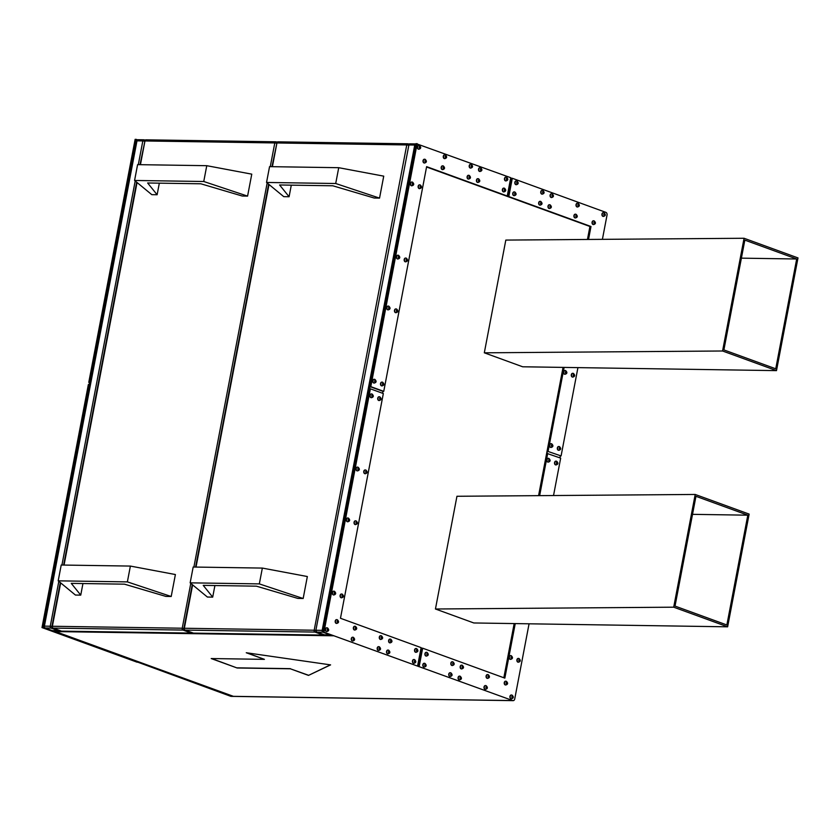 <?xml version="1.0" encoding="UTF-8"?>
<svg xmlns="http://www.w3.org/2000/svg" width="840" height="840" viewBox="0 0 840 840"><rect width="100%" height="100%" fill="white"/><g stroke="black" fill="none" stroke-linecap="round" stroke-linejoin="round"><path stroke-width="1.26" d="M548.184 462.084A1.89 1.344 -89.1 0 1 548.048 462.094A1.89 1.344 -89.1 0 1 547.722 462.031A1.89 1.344 -89.1 0 1 546.746 459.953A1.89 1.344 -89.1 0 1 548.1 458.315A1.89 1.344 -89.1 0 1 548.236 458.325M555.954 464.919A1.89 1.344 -89.1 0 1 555.828 464.919A1.89 1.344 -89.1 0 1 555.502 464.867A1.89 1.344 -89.1 0 1 554.526 462.788A1.89 1.344 -89.1 0 1 555.88 461.139A1.89 1.344 -89.1 0 1 556.017 461.16M424.231 667.054A1.89 1.344 -89.1 0 1 424.106 667.065A1.89 1.344 -89.1 0 1 423.78 667.002A1.89 1.344 -89.1 0 1 422.804 664.923A1.89 1.344 -89.1 0 1 424.158 663.285A1.89 1.344 -89.1 0 1 424.294 663.296M450.156 676.494A1.89 1.344 -89.1 0 1 450.03 676.505A1.89 1.344 -89.1 0 1 449.705 676.442A1.89 1.344 -89.1 0 1 448.728 674.363A1.89 1.344 -89.1 0 1 450.082 672.725A1.89 1.344 -89.1 0 1 450.219 672.735M459.491 679.896A1.89 1.344 -89.1 0 1 459.365 679.907A1.89 1.344 -89.1 0 1 459.039 679.844A1.89 1.344 -89.1 0 1 458.062 677.764A1.89 1.344 -89.1 0 1 459.417 676.126A1.89 1.344 -89.1 0 1 459.554 676.137M426.332 656.072A1.89 1.344 -89.1 0 1 426.195 656.082A1.89 1.344 -89.1 0 1 425.88 656.019A1.89 1.344 -89.1 0 1 424.893 653.95A1.89 1.344 -89.1 0 1 426.248 652.302A1.89 1.344 -89.1 0 1 426.384 652.312M452.256 665.522A1.89 1.344 -89.1 0 1 452.12 665.522A1.89 1.344 -89.1 0 1 451.805 665.469A1.89 1.344 -89.1 0 1 450.818 663.39A1.89 1.344 -89.1 0 1 452.183 661.742A1.89 1.344 -89.1 0 1 452.308 661.752M461.591 668.913A1.89 1.344 -89.1 0 1 461.454 668.924A1.89 1.344 -89.1 0 1 461.139 668.861A1.89 1.344 -89.1 0 1 460.152 666.782A1.89 1.344 -89.1 0 1 461.517 665.144A1.89 1.344 -89.1 0 1 461.643 665.154M505.659 684.968A1.89 1.344 -89.1 0 1 505.533 684.978A1.89 1.344 -89.1 0 1 505.207 684.915A1.89 1.344 -89.1 0 1 504.231 682.836A1.89 1.344 -89.1 0 1 505.586 681.198A1.89 1.344 -89.1 0 1 505.722 681.208M510.552 659.348A1.89 1.344 -89.1 0 1 510.416 659.358A1.89 1.344 -89.1 0 1 510.101 659.295A1.89 1.344 -89.1 0 1 509.114 657.216A1.89 1.344 -89.1 0 1 510.468 655.578A1.89 1.344 -89.1 0 1 510.605 655.589M485.415 689.336A1.89 1.344 -89.1 0 1 485.289 689.346A1.89 1.344 -89.1 0 1 484.964 689.283A1.89 1.344 -89.1 0 1 483.987 687.204A1.89 1.344 -89.1 0 1 485.342 685.566A1.89 1.344 -89.1 0 1 485.478 685.577M487.515 678.363A1.89 1.344 -89.1 0 1 487.379 678.363A1.89 1.344 -89.1 0 1 487.064 678.311A1.89 1.344 -89.1 0 1 486.077 676.231A1.89 1.344 -89.1 0 1 487.442 674.583A1.89 1.344 -89.1 0 1 487.568 674.594M511.35 698.775A1.89 1.344 -89.1 0 1 511.214 698.786A1.89 1.344 -89.1 0 1 510.888 698.723A1.89 1.344 -89.1 0 1 509.911 696.644A1.89 1.344 -89.1 0 1 511.266 695.005A1.89 1.344 -89.1 0 1 511.403 695.016M518.322 662.183A1.89 1.344 -89.1 0 1 518.196 662.193A1.89 1.344 -89.1 0 1 517.87 662.13A1.89 1.344 -89.1 0 1 516.894 660.051A1.89 1.344 -89.1 0 1 518.249 658.413A1.89 1.344 -89.1 0 1 518.385 658.424M550.966 447.447A1.89 1.344 -89.1 0 1 550.841 447.447A1.89 1.344 -89.1 0 1 550.515 447.394A1.89 1.344 -89.1 0 1 549.538 445.316A1.89 1.344 -89.1 0 1 550.893 443.667A1.89 1.344 -89.1 0 1 551.029 443.688M564.932 374.252A1.89 1.344 -89.1 0 1 564.805 374.252A1.89 1.344 -89.1 0 1 564.48 374.199A1.89 1.344 -89.1 0 1 563.504 372.12A1.89 1.344 -89.1 0 1 564.858 370.471A1.89 1.344 -89.1 0 1 564.995 370.482M572.712 377.076A1.89 1.344 -89.1 0 1 572.575 377.087A1.89 1.344 -89.1 0 1 572.26 377.024A1.89 1.344 -89.1 0 1 571.284 374.945A1.89 1.344 -89.1 0 1 572.639 373.306A1.89 1.344 -89.1 0 1 572.764 373.317M558.747 450.272A1.89 1.344 -89.1 0 1 558.621 450.282A1.89 1.344 -89.1 0 1 558.296 450.219A1.89 1.344 -89.1 0 1 557.319 448.151A1.89 1.344 -89.1 0 1 558.674 446.502A1.89 1.344 -89.1 0 1 558.81 446.513M516.254 184.695A1.89 1.344 -89.1 0 1 516.117 184.695A1.89 1.344 -89.1 0 1 515.792 184.643A1.89 1.344 -89.1 0 1 514.815 182.564A1.89 1.344 -89.1 0 1 516.169 180.915A1.89 1.344 -89.1 0 1 516.306 180.925M542.178 194.135A1.89 1.344 -89.1 0 1 542.042 194.135A1.89 1.344 -89.1 0 1 541.726 194.082A1.89 1.344 -89.1 0 1 540.74 192.003A1.89 1.344 -89.1 0 1 542.105 190.365A1.89 1.344 -89.1 0 1 542.231 190.376M551.513 197.526A1.89 1.344 -89.1 0 1 551.376 197.536A1.89 1.344 -89.1 0 1 551.061 197.474A1.89 1.344 -89.1 0 1 550.074 195.405A1.89 1.344 -89.1 0 1 551.428 193.757A1.89 1.344 -89.1 0 1 551.565 193.767M514.154 195.667A1.89 1.344 -89.1 0 1 514.028 195.678A1.89 1.344 -89.1 0 1 513.702 195.615A1.89 1.344 -89.1 0 1 512.726 193.536A1.89 1.344 -89.1 0 1 514.08 191.898A1.89 1.344 -89.1 0 1 514.216 191.909M540.078 205.107A1.89 1.344 -89.1 0 1 539.952 205.118A1.89 1.344 -89.1 0 1 539.626 205.054A1.89 1.344 -89.1 0 1 538.65 202.986A1.89 1.344 -89.1 0 1 540.005 201.338A1.89 1.344 -89.1 0 1 540.141 201.348M549.413 208.509A1.89 1.344 -89.1 0 1 549.287 208.52A1.89 1.344 -89.1 0 1 548.961 208.457A1.89 1.344 -89.1 0 1 547.985 206.378A1.89 1.344 -89.1 0 1 549.339 204.74A1.89 1.344 -89.1 0 1 549.476 204.75M593.492 224.564A1.89 1.344 -89.1 0 1 593.355 224.564A1.89 1.344 -89.1 0 1 593.04 224.511A1.89 1.344 -89.1 0 1 592.053 222.432A1.89 1.344 -89.1 0 1 593.418 220.794A1.89 1.344 -89.1 0 1 593.544 220.804M577.437 206.976A1.89 1.344 -89.1 0 1 577.3 206.976A1.89 1.344 -89.1 0 1 576.986 206.923A1.89 1.344 -89.1 0 1 575.999 204.845A1.89 1.344 -89.1 0 1 577.364 203.196A1.89 1.344 -89.1 0 1 577.49 203.207M575.337 217.948A1.89 1.344 -89.1 0 1 575.211 217.959A1.89 1.344 -89.1 0 1 574.885 217.896A1.89 1.344 -89.1 0 1 573.909 215.817A1.89 1.344 -89.1 0 1 575.264 214.179A1.89 1.344 -89.1 0 1 575.4 214.19M603.361 216.416A1.89 1.344 -89.1 0 1 603.225 216.426A1.89 1.344 -89.1 0 1 602.91 216.363A1.89 1.344 -89.1 0 1 601.923 214.284A1.89 1.344 -89.1 0 1 603.288 212.646A1.89 1.344 -89.1 0 1 603.414 212.657M379.144 400.522A1.89 1.344 -89.1 0 1 379.008 400.533A1.89 1.344 -89.1 0 1 378.693 400.47A1.89 1.344 -89.1 0 1 377.706 398.391A1.89 1.344 -89.1 0 1 379.071 396.753A1.89 1.344 -89.1 0 1 379.197 396.764M365.18 473.718A1.89 1.344 -89.1 0 1 365.043 473.729A1.89 1.344 -89.1 0 1 364.728 473.666A1.89 1.344 -89.1 0 1 363.741 471.597A1.89 1.344 -89.1 0 1 365.106 469.949A1.89 1.344 -89.1 0 1 365.232 469.959M355.478 524.591A1.89 1.344 -89.1 0 1 355.341 524.601A1.89 1.344 -89.1 0 1 355.026 524.538A1.89 1.344 -89.1 0 1 354.039 522.459A1.89 1.344 -89.1 0 1 355.404 520.821A1.89 1.344 -89.1 0 1 355.53 520.832M357.399 470.894A1.89 1.344 -89.1 0 1 357.273 470.894A1.89 1.344 -89.1 0 1 356.947 470.841A1.89 1.344 -89.1 0 1 355.971 468.762A1.89 1.344 -89.1 0 1 357.326 467.114A1.89 1.344 -89.1 0 1 357.462 467.135M371.364 397.698A1.89 1.344 -89.1 0 1 371.228 397.698A1.89 1.344 -89.1 0 1 370.913 397.645A1.89 1.344 -89.1 0 1 369.936 395.567A1.89 1.344 -89.1 0 1 371.291 393.918A1.89 1.344 -89.1 0 1 371.417 393.929M347.697 521.766A1.89 1.344 -89.1 0 1 347.56 521.766A1.89 1.344 -89.1 0 1 347.245 521.714A1.89 1.344 -89.1 0 1 346.258 519.635A1.89 1.344 -89.1 0 1 347.624 517.986A1.89 1.344 -89.1 0 1 347.75 517.996M413.868 663.275A1.89 1.344 -89.1 0 1 413.731 663.285A1.89 1.344 -89.1 0 1 413.406 663.222A1.89 1.344 -89.1 0 1 412.43 661.154A1.89 1.344 -89.1 0 1 413.784 659.505A1.89 1.344 -89.1 0 1 413.921 659.516M387.933 653.835A1.89 1.344 -89.1 0 1 387.807 653.846A1.89 1.344 -89.1 0 1 387.481 653.783A1.89 1.344 -89.1 0 1 386.505 651.703A1.89 1.344 -89.1 0 1 387.86 650.066A1.89 1.344 -89.1 0 1 387.996 650.076M378.609 650.444A1.89 1.344 -89.1 0 1 378.473 650.444A1.89 1.344 -89.1 0 1 378.147 650.391A1.89 1.344 -89.1 0 1 377.171 648.312A1.89 1.344 -89.1 0 1 378.525 646.663A1.89 1.344 -89.1 0 1 378.661 646.674M415.957 652.302A1.89 1.344 -89.1 0 1 415.821 652.302A1.89 1.344 -89.1 0 1 415.506 652.25A1.89 1.344 -89.1 0 1 414.53 650.171A1.89 1.344 -89.1 0 1 415.884 648.533A1.89 1.344 -89.1 0 1 416.01 648.543M390.033 642.863A1.89 1.344 -89.1 0 1 389.897 642.863A1.89 1.344 -89.1 0 1 389.582 642.81A1.89 1.344 -89.1 0 1 388.594 640.731A1.89 1.344 -89.1 0 1 389.959 639.082A1.89 1.344 -89.1 0 1 390.086 639.093M380.699 639.461A1.89 1.344 -89.1 0 1 380.562 639.471A1.89 1.344 -89.1 0 1 380.247 639.408A1.89 1.344 -89.1 0 1 379.27 637.329A1.89 1.344 -89.1 0 1 380.625 635.691A1.89 1.344 -89.1 0 1 380.751 635.702M336.63 623.406A1.89 1.344 -89.1 0 1 336.494 623.417A1.89 1.344 -89.1 0 1 336.168 623.353A1.89 1.344 -89.1 0 1 335.192 621.275A1.89 1.344 -89.1 0 1 336.546 619.637A1.89 1.344 -89.1 0 1 336.683 619.647M341.512 597.786A1.89 1.344 -89.1 0 1 341.376 597.797A1.89 1.344 -89.1 0 1 341.061 597.734A1.89 1.344 -89.1 0 1 340.074 595.665A1.89 1.344 -89.1 0 1 341.439 594.017A1.89 1.344 -89.1 0 1 341.565 594.027M352.674 640.994A1.89 1.344 -89.1 0 1 352.548 641.004A1.89 1.344 -89.1 0 1 352.223 640.941A1.89 1.344 -89.1 0 1 351.246 638.873A1.89 1.344 -89.1 0 1 352.601 637.224A1.89 1.344 -89.1 0 1 352.737 637.235M354.774 630.021A1.89 1.344 -89.1 0 1 354.637 630.021A1.89 1.344 -89.1 0 1 354.322 629.969A1.89 1.344 -89.1 0 1 353.336 627.889A1.89 1.344 -89.1 0 1 354.701 626.251A1.89 1.344 -89.1 0 1 354.827 626.262M326.75 631.554A1.89 1.344 -89.1 0 1 326.623 631.565A1.89 1.344 -89.1 0 1 326.298 631.501A1.89 1.344 -89.1 0 1 325.322 629.423A1.89 1.344 -89.1 0 1 326.676 627.784A1.89 1.344 -89.1 0 1 326.812 627.795M333.732 594.962A1.89 1.344 -89.1 0 1 333.606 594.962A1.89 1.344 -89.1 0 1 333.281 594.909A1.89 1.344 -89.1 0 1 332.304 592.83A1.89 1.344 -89.1 0 1 333.659 591.182A1.89 1.344 -89.1 0 1 333.795 591.202M381.938 385.885A1.89 1.344 -89.1 0 1 381.801 385.896A1.89 1.344 -89.1 0 1 381.486 385.833A1.89 1.344 -89.1 0 1 380.499 383.754A1.89 1.344 -89.1 0 1 381.864 382.116A1.89 1.344 -89.1 0 1 381.99 382.127M395.903 312.69A1.89 1.344 -89.1 0 1 395.766 312.701A1.89 1.344 -89.1 0 1 395.441 312.637A1.89 1.344 -89.1 0 1 394.464 310.558A1.89 1.344 -89.1 0 1 395.819 308.921A1.89 1.344 -89.1 0 1 395.955 308.931M405.605 261.817A1.89 1.344 -89.1 0 1 405.468 261.828A1.89 1.344 -89.1 0 1 405.153 261.765A1.89 1.344 -89.1 0 1 404.166 259.686A1.89 1.344 -89.1 0 1 405.531 258.048A1.89 1.344 -89.1 0 1 405.657 258.059M388.122 309.855A1.89 1.344 -89.1 0 1 387.986 309.866A1.89 1.344 -89.1 0 1 387.671 309.803A1.89 1.344 -89.1 0 1 386.683 307.724A1.89 1.344 -89.1 0 1 388.048 306.086A1.89 1.344 -89.1 0 1 388.175 306.096M374.157 383.05A1.89 1.344 -89.1 0 1 374.02 383.061A1.89 1.344 -89.1 0 1 373.706 382.998A1.89 1.344 -89.1 0 1 372.719 380.919A1.89 1.344 -89.1 0 1 374.084 379.281A1.89 1.344 -89.1 0 1 374.209 379.292M397.824 258.983A1.89 1.344 -89.1 0 1 397.688 258.993A1.89 1.344 -89.1 0 1 397.373 258.93A1.89 1.344 -89.1 0 1 396.396 256.851A1.89 1.344 -89.1 0 1 397.751 255.213A1.89 1.344 -89.1 0 1 397.877 255.224M505.88 180.915A1.89 1.344 -89.1 0 1 505.743 180.925A1.89 1.344 -89.1 0 1 505.428 180.863A1.89 1.344 -89.1 0 1 504.452 178.784A1.89 1.344 -89.1 0 1 505.806 177.146A1.89 1.344 -89.1 0 1 505.932 177.156M479.955 171.476A1.89 1.344 -89.1 0 1 479.819 171.476A1.89 1.344 -89.1 0 1 479.504 171.423A1.89 1.344 -89.1 0 1 478.517 169.344A1.89 1.344 -89.1 0 1 479.882 167.706A1.89 1.344 -89.1 0 1 480.007 167.716M470.62 168.073A1.89 1.344 -89.1 0 1 470.484 168.084A1.89 1.344 -89.1 0 1 470.169 168.021A1.89 1.344 -89.1 0 1 469.182 165.942A1.89 1.344 -89.1 0 1 470.547 164.304A1.89 1.344 -89.1 0 1 470.673 164.315M503.79 191.898A1.89 1.344 -89.1 0 1 503.654 191.898A1.89 1.344 -89.1 0 1 503.328 191.846A1.89 1.344 -89.1 0 1 502.352 189.767A1.89 1.344 -89.1 0 1 503.706 188.118A1.89 1.344 -89.1 0 1 503.843 188.129M477.855 182.448A1.89 1.344 -89.1 0 1 477.729 182.459A1.89 1.344 -89.1 0 1 477.404 182.396A1.89 1.344 -89.1 0 1 476.427 180.327A1.89 1.344 -89.1 0 1 477.781 178.678A1.89 1.344 -89.1 0 1 477.918 178.689M468.531 179.056A1.89 1.344 -89.1 0 1 468.394 179.056A1.89 1.344 -89.1 0 1 468.069 179.004A1.89 1.344 -89.1 0 1 467.093 176.925A1.89 1.344 -89.1 0 1 468.447 175.277A1.89 1.344 -89.1 0 1 468.584 175.297M424.452 163.002A1.89 1.344 -89.1 0 1 424.316 163.013A1.89 1.344 -89.1 0 1 424.001 162.95A1.89 1.344 -89.1 0 1 423.014 160.871A1.89 1.344 -89.1 0 1 424.379 159.233A1.89 1.344 -89.1 0 1 424.505 159.243M419.57 188.622A1.89 1.344 -89.1 0 1 419.433 188.633A1.89 1.344 -89.1 0 1 419.108 188.57A1.89 1.344 -89.1 0 1 418.131 186.491A1.89 1.344 -89.1 0 1 419.486 184.853A1.89 1.344 -89.1 0 1 419.622 184.863M444.696 158.634A1.89 1.344 -89.1 0 1 444.56 158.645A1.89 1.344 -89.1 0 1 444.245 158.582A1.89 1.344 -89.1 0 1 443.257 156.503A1.89 1.344 -89.1 0 1 444.623 154.865A1.89 1.344 -89.1 0 1 444.749 154.875M442.596 169.617A1.89 1.344 -89.1 0 1 442.47 169.617A1.89 1.344 -89.1 0 1 442.144 169.565A1.89 1.344 -89.1 0 1 441.168 167.486A1.89 1.344 -89.1 0 1 442.522 165.837A1.89 1.344 -89.1 0 1 442.659 165.847M418.772 149.195A1.89 1.344 -89.1 0 1 418.635 149.195A1.89 1.344 -89.1 0 1 418.32 149.142A1.89 1.344 -89.1 0 1 417.333 147.063A1.89 1.344 -89.1 0 1 418.698 145.415A1.89 1.344 -89.1 0 1 418.824 145.435M411.789 185.787A1.89 1.344 -89.1 0 1 411.653 185.797A1.89 1.344 -89.1 0 1 411.338 185.734A1.89 1.344 -89.1 0 1 410.351 183.656A1.89 1.344 -89.1 0 1 411.716 182.018A1.89 1.344 -89.1 0 1 411.842 182.028M529.063 623.805L514.731 698.953A2.268 1.607 -89.1 0 1 513.145 700.654A2.268 1.607 -89.1 0 1 512.757 700.581L322.949 631.827L416.084 143.609L510.741 177.713L507.255 196.004L426.626 166.646L383.754 391.356L370.786 386.642L417.144 143.63M231.893 695.856L53.949 631.554L333.837 635.796L322.949 631.827M237.132 667.989L211.208 658.55L264.411 659.358L246.267 652.743L330.593 664.881L308.49 675.402L290.346 668.798L237.132 667.989L211.649 658.55M323.243 635.093L193.41 633.119L185.105 630.105L314.947 632.069L323.243 635.093A1.512 1.029 -70 0 0 324.062 634.694M192.097 632.688A1.512 1.029 110 0 1 191.279 633.087L182.984 630.074L53.151 628.1L61.446 631.124L191.279 633.087M58.275 630.714L51.02 628.068L45.16 627.984L52.427 630.672L59.819 630.577M53.057 630.672A2.268 1.607 90.9 0 0 53.949 631.554L43.06 627.585L136.196 139.367L137.456 139.818M231.515 696.318A2.268 1.607 -89.1 0 1 231.126 696.371A2.268 1.607 -89.1 0 1 230.738 696.297L137.193 661.962M137.151 662.214L42 627.575L88.358 384.552L89.156 384.573L89.576 382.368L88.778 382.358L89.523 382.631M88.778 382.358L135.135 139.346L136.196 139.367M42 627.575L43.06 627.585M55.545 631.575L233.405 696.339L230.738 696.297M507.255 196.004L508.011 196.56L511.497 178.259L512.295 178.28L605.892 212.363A2.268 1.607 -89.1 0 1 607.026 215.124L602.406 239.347M577.93 367.616L561.089 455.942L547.323 451.206L561.089 455.942M559.923 457.863L560.291 455.921M547.323 451.206L546.903 453.401L560.669 458.136L553.529 495.537M134.578 180.464L151.798 194.659L157.122 194.744L147.641 182.984L200.855 183.792L242.256 196.025L247.579 196.109L203.753 181.503L206.766 165.69L137.592 164.64L134.578 180.464L203.753 181.503M157.122 194.744L159.327 183.162M247.579 196.109L251.769 174.153L206.766 165.69M80.745 595.119L71.264 583.37L124.478 584.168L165.879 596.411L171.203 596.495L175.392 574.539L130.389 566.076L61.215 565.026L58.202 580.839L75.421 595.046L80.745 595.119L82.95 583.538M171.203 596.495L127.376 581.889L130.389 566.076M127.376 581.889L58.202 580.839M212.698 597.125L207.386 597.041L190.155 582.845L259.329 583.895L303.167 598.5L297.843 598.416L256.442 586.173L203.228 585.365L212.698 597.125L214.914 585.543M289.086 196.739L283.762 196.655L266.543 182.459L335.706 183.509L379.544 198.114L374.22 198.03L332.819 185.787L279.605 184.978L289.086 196.739L291.291 185.157M379.544 198.114L383.733 176.148L338.73 167.696L335.706 183.509M303.167 598.5L307.346 576.534L262.353 568.082L259.329 583.895M331.233 634.841L324.334 634.788L317.069 632.1L322.928 632.195L330.183 634.841M547.701 453.411L539.648 495.642M515.245 623.595L504.84 678.122L422.656 648.197L419.16 666.498M512.295 178.28L508.809 196.571L590.993 226.506L588.525 239.453M564.113 367.406L548.121 451.217M417.606 665.931L421.103 647.63L340.473 618.272L383.334 393.55L370.377 388.836L324.019 631.848M511.497 178.259L510.689 177.965M382.589 393.278L382.956 391.346L369.989 386.631L369.579 388.826L370.377 388.836M369.989 386.631L370.786 386.642M426.552 166.992L589.932 226.485L587.454 239.463M590.993 226.506L589.932 226.485M508.011 196.56L508.809 196.571M382.956 391.346L383.754 391.356M418.362 666.488L421.858 648.186L421.05 647.892M421.858 648.186L422.656 648.197M563.052 367.395L538.577 495.653M514.174 623.585L503.843 677.764M512.757 700.581L233.405 696.339A2.268 1.554 110 0 1 233.047 696.276A2.268 1.554 110 0 1 232.733 696.098M266.543 182.459L269.556 166.646L338.73 167.696M190.155 582.845L193.179 567.032L262.353 568.082M776.496 370.629L522.68 366.786L484.312 352.81L505.817 240.083L744.072 238.266L798 257.911L776.496 370.629L722.568 350.994L744.072 238.266M695.205 494.456L456.95 496.272L435.445 609L473.812 622.965L727.629 626.819L749.133 514.101L695.205 494.456L673.701 607.183L727.629 626.819M675.024 606.091L726.873 624.981L747.81 515.183L695.961 496.304L675.024 606.091M692.517 514.343L747.81 515.183M775.74 368.792L723.891 349.913L744.839 240.114L796.688 258.993L775.74 368.792M741.395 258.153L796.688 258.993M435.445 609L673.701 607.183M484.312 352.81L722.568 350.994M246.981 652.848L264.411 659.358M330.372 664.85L308.49 675.402M308.522 675.255L290.346 668.798M290.367 668.65L237.164 667.842M603.173 216.363A1.89 1.344 90.9 0 0 603.498 216.426C605.692 215.775 605.871 214.547 604.054 212.741L603.55 212.646A1.89 1.344 90.9 0 0 602.196 214.284A1.89 1.344 90.9 0 0 603.173 216.363M604.464 213.811A0.756 0.536 -89.1 0 1 604.18 215.282A0.756 0.536 -89.1 0 1 604.464 213.811M593.303 224.511A1.89 1.344 90.9 0 0 593.618 224.574C595.812 223.923 596.001 222.695 594.174 220.889L593.68 220.794A1.89 1.344 90.9 0 0 592.326 222.432A1.89 1.344 90.9 0 0 593.303 224.511M594.583 221.959A0.756 0.536 -89.1 0 1 594.311 223.429A0.756 0.536 -89.1 0 1 594.583 221.959M575.159 217.907A1.89 1.344 90.9 0 0 575.474 217.959C577.668 217.308 577.857 216.079 576.03 214.274L575.526 214.179A1.89 1.344 90.9 0 0 574.172 215.828A1.89 1.344 90.9 0 0 575.159 217.907M576.44 215.355A0.756 0.536 -89.1 0 1 576.156 216.815A0.756 0.536 -89.1 0 1 576.44 215.355M577.248 206.923A1.89 1.344 90.9 0 0 577.563 206.987C579.758 206.335 579.947 205.107 578.12 203.301L577.626 203.207A1.89 1.344 90.9 0 0 576.272 204.845A1.89 1.344 90.9 0 0 577.248 206.923M578.54 204.372A0.756 0.536 -89.1 0 1 578.256 205.842A0.756 0.536 -89.1 0 1 578.54 204.372M549.224 208.467A1.89 1.344 90.9 0 0 549.549 208.52C551.744 207.869 551.933 206.64 550.106 204.834L549.601 204.74A1.89 1.344 90.9 0 0 548.247 206.388A1.89 1.344 90.9 0 0 549.224 208.467M550.515 205.916A0.756 0.536 -89.1 0 1 550.231 207.375A0.756 0.536 -89.1 0 1 550.515 205.916M551.324 197.484A1.89 1.344 90.9 0 0 551.639 197.547C553.833 196.896 554.022 195.667 552.195 193.851L551.702 193.767A1.89 1.344 90.9 0 0 550.347 195.405A1.89 1.344 90.9 0 0 551.324 197.484M552.605 194.933A0.756 0.536 -89.1 0 1 552.332 196.392A0.756 0.536 -89.1 0 1 552.605 194.933M541.989 194.082A1.89 1.344 90.9 0 0 542.304 194.145C544.499 193.494 544.688 192.266 542.861 190.459L542.367 190.365A1.89 1.344 90.9 0 0 541.013 192.003A1.89 1.344 90.9 0 0 541.989 194.082M543.28 191.531A0.756 0.536 -89.1 0 1 542.997 193.001A0.756 0.536 -89.1 0 1 543.28 191.531M539.889 205.065A1.89 1.344 90.9 0 0 540.215 205.128C542.409 204.477 542.598 203.249 540.771 201.432L540.267 201.348A1.89 1.344 90.9 0 0 538.913 202.986A1.89 1.344 90.9 0 0 539.889 205.065M541.18 202.514A0.756 0.536 -89.1 0 1 540.897 203.973A0.756 0.536 -89.1 0 1 541.18 202.514M572.523 377.034A1.89 1.344 90.9 0 0 572.849 377.087C575.043 376.446 575.222 375.207 573.405 373.401L572.901 373.317A1.89 1.344 90.9 0 0 571.547 374.955A1.89 1.344 90.9 0 0 572.523 377.034M573.815 374.483A0.756 0.536 -89.1 0 1 573.531 375.942A0.756 0.536 -89.1 0 1 573.815 374.483M564.743 374.199A1.89 1.344 90.9 0 0 565.068 374.262C567.263 373.611 567.452 372.382 565.625 370.577L565.121 370.482A1.89 1.344 90.9 0 0 563.766 372.12A1.89 1.344 90.9 0 0 564.743 374.199M566.034 371.647A0.756 0.536 -89.1 0 1 565.75 373.118A0.756 0.536 -89.1 0 1 566.034 371.647M550.788 447.394A1.89 1.344 90.9 0 0 551.103 447.457C553.298 446.806 553.486 445.578 551.659 443.772L551.166 443.678A1.89 1.344 90.9 0 0 549.801 445.316A1.89 1.344 90.9 0 0 550.788 447.394M552.069 444.843A0.756 0.536 -89.1 0 1 551.796 446.313A0.756 0.536 -89.1 0 1 552.069 444.843M558.558 450.23A1.89 1.344 90.9 0 0 558.884 450.293C561.078 449.642 561.267 448.413 559.44 446.596L558.936 446.513A1.89 1.344 90.9 0 0 557.582 448.151A1.89 1.344 90.9 0 0 558.558 450.23M559.85 447.678A0.756 0.536 -89.1 0 1 559.566 449.138A0.756 0.536 -89.1 0 1 559.85 447.678M516.065 184.643A1.89 1.344 90.9 0 0 516.38 184.706C518.574 184.054 518.763 182.826 516.936 181.02L516.442 180.925A1.89 1.344 90.9 0 0 515.077 182.564A1.89 1.344 90.9 0 0 516.065 184.643M517.346 182.091A0.756 0.536 -89.1 0 1 517.072 183.561A0.756 0.536 -89.1 0 1 517.346 182.091M513.965 195.626A1.89 1.344 90.9 0 0 514.29 195.678C516.485 195.027 516.663 193.798 514.846 191.993L514.343 191.898A1.89 1.344 90.9 0 0 512.988 193.547A1.89 1.344 90.9 0 0 513.965 195.626M515.256 193.074A0.756 0.536 -89.1 0 1 514.972 194.534A0.756 0.536 -89.1 0 1 515.256 193.074M511.161 698.733A1.89 1.344 90.9 0 0 511.476 698.786C513.67 698.135 513.86 696.906 512.033 695.1L511.539 695.005A1.89 1.344 90.9 0 0 510.174 696.654A1.89 1.344 90.9 0 0 511.161 698.733M512.442 696.182A0.756 0.536 -89.1 0 1 512.169 697.641A0.756 0.536 -89.1 0 1 512.442 696.182M505.47 684.915A1.89 1.344 90.9 0 0 505.796 684.978C507.99 684.327 508.179 683.099 506.352 681.293L505.848 681.198A1.89 1.344 90.9 0 0 504.494 682.836A1.89 1.344 90.9 0 0 505.47 684.915M506.762 682.364A0.756 0.536 -89.1 0 1 506.478 683.833A0.756 0.536 -89.1 0 1 506.762 682.364M510.363 659.295A1.89 1.344 90.9 0 0 510.678 659.358C512.873 658.707 513.062 657.478 511.235 655.673L510.741 655.578A1.89 1.344 90.9 0 0 509.387 657.226A1.89 1.344 90.9 0 0 510.363 659.295M511.644 656.754A0.756 0.536 -89.1 0 1 511.371 658.214A0.756 0.536 -89.1 0 1 511.644 656.754M518.144 662.13A1.89 1.344 90.9 0 0 518.458 662.193C520.653 661.542 520.842 660.313 519.015 658.508L518.522 658.413A1.89 1.344 90.9 0 0 517.156 660.051A1.89 1.344 90.9 0 0 518.144 662.13M519.424 659.578A0.756 0.536 -89.1 0 1 519.152 661.049A0.756 0.536 -89.1 0 1 519.424 659.578M487.326 678.311A1.89 1.344 90.9 0 0 487.652 678.374C489.846 677.723 490.025 676.494 488.208 674.678L487.704 674.594A1.89 1.344 90.9 0 0 486.35 676.231A1.89 1.344 90.9 0 0 487.326 678.311M488.618 675.759A0.756 0.536 -89.1 0 1 488.334 677.219A0.756 0.536 -89.1 0 1 488.618 675.759M485.237 689.294A1.89 1.344 90.9 0 0 485.552 689.346C487.746 688.695 487.935 687.466 486.108 685.661L485.615 685.566A1.89 1.344 90.9 0 0 484.25 687.215A1.89 1.344 90.9 0 0 485.237 689.294M486.518 686.742A0.756 0.536 -89.1 0 1 486.245 688.202A0.756 0.536 -89.1 0 1 486.518 686.742M461.401 668.871A1.89 1.344 90.9 0 0 461.717 668.924C463.911 668.273 464.1 667.044 462.273 665.238L461.78 665.144A1.89 1.344 90.9 0 0 460.425 666.792A1.89 1.344 90.9 0 0 461.401 668.871M462.683 666.32A0.756 0.536 -89.1 0 1 462.409 667.779A0.756 0.536 -89.1 0 1 462.683 666.32M459.302 679.844A1.89 1.344 90.9 0 0 459.627 679.907C461.822 679.255 462.011 678.027 460.183 676.221L459.68 676.126A1.89 1.344 90.9 0 0 458.325 677.764A1.89 1.344 90.9 0 0 459.302 679.844M460.593 677.303A0.756 0.536 -89.1 0 1 460.31 678.762A0.756 0.536 -89.1 0 1 460.593 677.303M449.978 676.452A1.89 1.344 90.9 0 0 450.293 676.505C452.487 675.853 452.676 674.625 450.849 672.819L450.345 672.725A1.89 1.344 90.9 0 0 448.991 674.373A1.89 1.344 90.9 0 0 449.978 676.452M451.259 673.9A0.756 0.536 -89.1 0 1 450.975 675.36A0.756 0.536 -89.1 0 1 451.259 673.9M452.067 665.469A1.89 1.344 90.9 0 0 452.393 665.532C454.577 664.881 454.766 663.653 452.939 661.847L452.445 661.752A1.89 1.344 90.9 0 0 451.091 663.39A1.89 1.344 90.9 0 0 452.067 665.469M453.358 662.918A0.756 0.536 -89.1 0 1 453.075 664.388A0.756 0.536 -89.1 0 1 453.358 662.918M547.995 462.031A1.89 1.344 90.9 0 0 548.31 462.094C550.505 461.444 550.694 460.215 548.867 458.409L548.373 458.315A1.89 1.344 90.9 0 0 547.008 459.953A1.89 1.344 90.9 0 0 547.995 462.031M549.276 459.491A0.756 0.536 -89.1 0 1 549.003 460.95A0.756 0.536 -89.1 0 1 549.276 459.491M555.765 464.867A1.89 1.344 90.9 0 0 556.091 464.93C558.285 464.279 558.474 463.05 556.647 461.244L556.143 461.149A1.89 1.344 90.9 0 0 554.788 462.788A1.89 1.344 90.9 0 0 555.765 464.867M557.057 462.315A0.756 0.536 -89.1 0 1 556.773 463.785A0.756 0.536 -89.1 0 1 557.057 462.315M424.043 667.013A1.89 1.344 90.9 0 0 424.368 667.065C426.562 666.414 426.752 665.186 424.925 663.38L424.421 663.285A1.89 1.344 90.9 0 0 423.066 664.933A1.89 1.344 90.9 0 0 424.043 667.013M425.334 664.461A0.756 0.536 -89.1 0 1 425.05 665.921A0.756 0.536 -89.1 0 1 425.334 664.461M426.143 656.029A1.89 1.344 90.9 0 0 426.457 656.093C428.652 655.442 428.841 654.213 427.014 652.397L426.52 652.312A1.89 1.344 90.9 0 0 425.166 653.95A1.89 1.344 90.9 0 0 426.143 656.029M427.423 653.478A0.756 0.536 -89.1 0 1 427.151 654.938A0.756 0.536 -89.1 0 1 427.423 653.478M326.56 631.512A1.89 1.344 90.9 0 0 326.886 631.565C329.081 630.913 329.269 629.685 327.443 627.879L326.939 627.784A1.89 1.344 90.9 0 0 325.584 629.433A1.89 1.344 90.9 0 0 326.56 631.512M327.852 628.961A0.756 0.536 -89.1 0 1 327.569 630.42A0.756 0.536 -89.1 0 1 327.852 628.961M336.441 623.364A1.89 1.344 90.9 0 0 336.756 623.417C338.951 622.766 339.139 621.537 337.312 619.731L336.819 619.637A1.89 1.344 90.9 0 0 335.454 621.285A1.89 1.344 90.9 0 0 336.441 623.364M337.722 620.812A0.756 0.536 -89.1 0 1 337.449 622.272A0.756 0.536 -89.1 0 1 337.722 620.812M341.324 597.744A1.89 1.344 90.9 0 0 341.649 597.807C343.844 597.156 344.022 595.928 342.206 594.111L341.702 594.027A1.89 1.344 90.9 0 0 340.347 595.665A1.89 1.344 90.9 0 0 341.324 597.744M342.615 595.192A0.756 0.536 -89.1 0 1 342.332 596.652A0.756 0.536 -89.1 0 1 342.615 595.192M333.543 594.909A1.89 1.344 90.9 0 0 333.869 594.972C336.063 594.321 336.242 593.093 334.425 591.287L333.921 591.192A1.89 1.344 90.9 0 0 332.567 592.83A1.89 1.344 90.9 0 0 333.543 594.909M334.834 592.357A0.756 0.536 -89.1 0 1 334.551 593.827A0.756 0.536 -89.1 0 1 334.834 592.357M354.585 629.969A1.89 1.344 90.9 0 0 354.911 630.032C357.105 629.38 357.284 628.152 355.467 626.346L354.963 626.251A1.89 1.344 90.9 0 0 353.608 627.889A1.89 1.344 90.9 0 0 354.585 629.969M355.877 627.417A0.756 0.536 -89.1 0 1 355.593 628.887A0.756 0.536 -89.1 0 1 355.877 627.417M352.495 640.952A1.89 1.344 90.9 0 0 352.81 641.014C355.005 640.364 355.194 639.135 353.367 637.319L352.874 637.235A1.89 1.344 90.9 0 0 351.508 638.873A1.89 1.344 90.9 0 0 352.495 640.952M353.776 638.4A0.756 0.536 -89.1 0 1 353.504 639.86A0.756 0.536 -89.1 0 1 353.776 638.4M380.51 639.408A1.89 1.344 90.9 0 0 380.835 639.471C383.03 638.82 383.208 637.591 381.392 635.786L380.887 635.691A1.89 1.344 90.9 0 0 379.533 637.329A1.89 1.344 90.9 0 0 380.51 639.408M381.801 636.856A0.756 0.536 -89.1 0 1 381.518 638.327A0.756 0.536 -89.1 0 1 381.801 636.856M378.42 650.391A1.89 1.344 90.9 0 0 378.735 650.454C380.93 649.803 381.119 648.575 379.292 646.769L378.798 646.674A1.89 1.344 90.9 0 0 377.433 648.312A1.89 1.344 90.9 0 0 378.42 650.391M379.701 647.84A0.756 0.536 -89.1 0 1 379.428 649.309A0.756 0.536 -89.1 0 1 379.701 647.84M387.755 653.793A1.89 1.344 90.9 0 0 388.07 653.846C390.264 653.195 390.453 651.966 388.626 650.16L388.132 650.066A1.89 1.344 90.9 0 0 386.768 651.714A1.89 1.344 90.9 0 0 387.755 653.793M389.036 651.242A0.756 0.536 -89.1 0 1 388.762 652.701A0.756 0.536 -89.1 0 1 389.036 651.242M389.844 642.81A1.89 1.344 90.9 0 0 390.169 642.873C392.364 642.222 392.543 640.994 390.726 639.188L390.222 639.093A1.89 1.344 90.9 0 0 388.868 640.731A1.89 1.344 90.9 0 0 389.844 642.81M391.135 640.259A0.756 0.536 -89.1 0 1 390.852 641.728A0.756 0.536 -89.1 0 1 391.135 640.259M355.288 524.548A1.89 1.344 90.9 0 0 355.604 524.601C357.798 523.95 357.987 522.721 356.16 520.916L355.667 520.821A1.89 1.344 90.9 0 0 354.312 522.47A1.89 1.344 90.9 0 0 355.288 524.548M356.57 521.997A0.756 0.536 -89.1 0 1 356.296 523.457A0.756 0.536 -89.1 0 1 356.57 521.997M347.508 521.714A1.89 1.344 90.9 0 0 347.834 521.777C350.028 521.125 350.207 519.897 348.39 518.091L347.886 517.996A1.89 1.344 90.9 0 0 346.531 519.635A1.89 1.344 90.9 0 0 347.508 521.714M348.8 519.162A0.756 0.536 -89.1 0 1 348.516 520.632A0.756 0.536 -89.1 0 1 348.8 519.162M357.21 470.841A1.89 1.344 90.9 0 0 357.536 470.904C359.73 470.253 359.919 469.024 358.092 467.219L357.588 467.124A1.89 1.344 90.9 0 0 356.233 468.762A1.89 1.344 90.9 0 0 357.21 470.841M358.502 468.29A0.756 0.536 -89.1 0 1 358.218 469.76A0.756 0.536 -89.1 0 1 358.502 468.29M364.991 473.676A1.89 1.344 90.9 0 0 365.316 473.739C367.51 473.088 367.689 471.86 365.873 470.043L365.369 469.959A1.89 1.344 90.9 0 0 364.014 471.597A1.89 1.344 90.9 0 0 364.991 473.676M366.282 471.125A0.756 0.536 -89.1 0 1 365.999 472.584A0.756 0.536 -89.1 0 1 366.282 471.125M378.956 400.481A1.89 1.344 90.9 0 0 379.27 400.533C381.465 399.882 381.654 398.654 379.827 396.848L379.334 396.753A1.89 1.344 90.9 0 0 377.979 398.401A1.89 1.344 90.9 0 0 378.956 400.481M380.237 397.929A0.756 0.536 -89.1 0 1 379.964 399.389A0.756 0.536 -89.1 0 1 380.237 397.929M371.175 397.645A1.89 1.344 90.9 0 0 371.501 397.709C373.695 397.058 373.874 395.829 372.057 394.023L371.553 393.929A1.89 1.344 90.9 0 0 370.199 395.567A1.89 1.344 90.9 0 0 371.175 397.645M372.467 395.094A0.756 0.536 -89.1 0 1 372.183 396.564A0.756 0.536 -89.1 0 1 372.467 395.094M413.679 663.232A1.89 1.344 90.9 0 0 413.994 663.296C416.189 662.645 416.378 661.416 414.55 659.6L414.057 659.516A1.89 1.344 90.9 0 0 412.692 661.154A1.89 1.344 90.9 0 0 413.679 663.232M414.96 660.681A0.756 0.536 -89.1 0 1 414.687 662.141A0.756 0.536 -89.1 0 1 414.96 660.681M415.769 652.25A1.89 1.344 90.9 0 0 416.094 652.312C418.288 651.662 418.467 650.433 416.651 648.627L416.147 648.533A1.89 1.344 90.9 0 0 414.792 650.171A1.89 1.344 90.9 0 0 415.769 652.25M417.06 649.698A0.756 0.536 -89.1 0 1 416.776 651.168A0.756 0.536 -89.1 0 1 417.06 649.698M418.582 149.142A1.89 1.344 90.9 0 0 418.897 149.205C421.092 148.554 421.281 147.326 419.454 145.52L418.961 145.425A1.89 1.344 90.9 0 0 417.606 147.063A1.89 1.344 90.9 0 0 418.582 149.142M419.864 146.591A0.756 0.536 -89.1 0 1 419.591 148.06A0.756 0.536 -89.1 0 1 419.864 146.591M424.263 162.96A1.89 1.344 90.9 0 0 424.589 163.013C426.783 162.362 426.962 161.133 425.145 159.327L424.641 159.233A1.89 1.344 90.9 0 0 423.286 160.881A1.89 1.344 90.9 0 0 424.263 162.96M425.555 160.409A0.756 0.536 -89.1 0 1 425.271 161.868A0.756 0.536 -89.1 0 1 425.555 160.409M419.381 188.57A1.89 1.344 90.9 0 0 419.695 188.633C421.89 187.982 422.079 186.753 420.252 184.947L419.759 184.853A1.89 1.344 90.9 0 0 418.394 186.501A1.89 1.344 90.9 0 0 419.381 188.57M420.661 186.029A0.756 0.536 -89.1 0 1 420.389 187.488A0.756 0.536 -89.1 0 1 420.661 186.029M411.6 185.745A1.89 1.344 90.9 0 0 411.915 185.797C414.11 185.147 414.298 183.918 412.471 182.112L411.978 182.018A1.89 1.344 90.9 0 0 410.624 183.666A1.89 1.344 90.9 0 0 411.6 185.745M412.892 183.194A0.756 0.536 -89.1 0 1 412.608 184.653A0.756 0.536 -89.1 0 1 412.892 183.194M442.418 169.565A1.89 1.344 90.9 0 0 442.733 169.628C444.927 168.977 445.116 167.748 443.289 165.931L442.796 165.847A1.89 1.344 90.9 0 0 441.431 167.486A1.89 1.344 90.9 0 0 442.418 169.565M443.699 167.013A0.756 0.536 -89.1 0 1 443.415 168.483A0.756 0.536 -89.1 0 1 443.699 167.013M444.507 158.582A1.89 1.344 90.9 0 0 444.832 158.645C447.017 157.994 447.206 156.765 445.389 154.959L444.885 154.865A1.89 1.344 90.9 0 0 443.531 156.503A1.89 1.344 90.9 0 0 444.507 158.582M445.798 156.03A0.756 0.536 -89.1 0 1 445.515 157.5A0.756 0.536 -89.1 0 1 445.798 156.03M468.342 179.004A1.89 1.344 90.9 0 0 468.657 179.067C470.852 178.416 471.041 177.188 469.214 175.382L468.72 175.287A1.89 1.344 90.9 0 0 467.355 176.925A1.89 1.344 90.9 0 0 468.342 179.004M469.623 176.453A0.756 0.536 -89.1 0 1 469.35 177.922A0.756 0.536 -89.1 0 1 469.623 176.453M470.431 168.021A1.89 1.344 90.9 0 0 470.757 168.084C472.952 167.433 473.13 166.204 471.314 164.399L470.81 164.304A1.89 1.344 90.9 0 0 469.455 165.953A1.89 1.344 90.9 0 0 470.431 168.021M471.723 165.48A0.756 0.536 -89.1 0 1 471.44 166.94A0.756 0.536 -89.1 0 1 471.723 165.48M479.766 171.423A1.89 1.344 90.9 0 0 480.092 171.486C482.286 170.835 482.465 169.607 480.648 167.8L480.144 167.706A1.89 1.344 90.9 0 0 478.79 169.344A1.89 1.344 90.9 0 0 479.766 171.423M481.058 168.872A0.756 0.536 -89.1 0 1 480.774 170.341A0.756 0.536 -89.1 0 1 481.058 168.872M477.677 182.406A1.89 1.344 90.9 0 0 477.992 182.469C480.186 181.818 480.375 180.59 478.548 178.773L478.055 178.689A1.89 1.344 90.9 0 0 476.69 180.327A1.89 1.344 90.9 0 0 477.677 182.406M478.957 179.855A0.756 0.536 -89.1 0 1 478.685 181.314A0.756 0.536 -89.1 0 1 478.957 179.855M405.416 261.776A1.89 1.344 90.9 0 0 405.731 261.828C407.925 261.177 408.114 259.949 406.287 258.142L405.794 258.048A1.89 1.344 90.9 0 0 404.439 259.697A1.89 1.344 90.9 0 0 405.416 261.776M406.697 259.224A0.756 0.536 -89.1 0 1 406.423 260.684A0.756 0.536 -89.1 0 1 406.697 259.224M397.635 258.941A1.89 1.344 90.9 0 0 397.961 258.993C400.155 258.353 400.334 257.113 398.517 255.308L398.013 255.224A1.89 1.344 90.9 0 0 396.659 256.861A1.89 1.344 90.9 0 0 397.635 258.941M398.927 256.389A0.756 0.536 -89.1 0 1 398.643 257.849A0.756 0.536 -89.1 0 1 398.927 256.389M387.933 309.813A1.89 1.344 90.9 0 0 388.248 309.866C390.443 309.215 390.631 307.986 388.805 306.18L388.311 306.086A1.89 1.344 90.9 0 0 386.957 307.734A1.89 1.344 90.9 0 0 387.933 309.813M389.225 307.262A0.756 0.536 -89.1 0 1 388.941 308.721A0.756 0.536 -89.1 0 1 389.225 307.262M395.714 312.637A1.89 1.344 90.9 0 0 396.029 312.701C398.223 312.05 398.412 310.821 396.585 309.015L396.092 308.921A1.89 1.344 90.9 0 0 394.727 310.569A1.89 1.344 90.9 0 0 395.714 312.637M396.995 310.096A0.756 0.536 -89.1 0 1 396.721 311.556A0.756 0.536 -89.1 0 1 396.995 310.096M381.749 385.844A1.89 1.344 90.9 0 0 382.064 385.896C384.258 385.245 384.447 384.017 382.62 382.211L382.127 382.116A1.89 1.344 90.9 0 0 380.772 383.764A1.89 1.344 90.9 0 0 381.749 385.844M383.03 383.292A0.756 0.536 -89.1 0 1 382.756 384.752A0.756 0.536 -89.1 0 1 383.03 383.292M373.968 383.008A1.89 1.344 90.9 0 0 374.294 383.061C376.488 382.421 376.667 381.181 374.85 379.376L374.346 379.292A1.89 1.344 90.9 0 0 372.992 380.93A1.89 1.344 90.9 0 0 373.968 383.008M375.26 380.457A0.756 0.536 -89.1 0 1 374.976 381.917A0.756 0.536 -89.1 0 1 375.26 380.457M505.691 180.863A1.89 1.344 90.9 0 0 506.016 180.925C508.211 180.275 508.389 179.046 506.572 177.24L506.069 177.146A1.89 1.344 90.9 0 0 504.714 178.784A1.89 1.344 90.9 0 0 505.691 180.863M506.982 178.322A0.756 0.536 -89.1 0 1 506.699 179.781A0.756 0.536 -89.1 0 1 506.982 178.322M503.601 191.846A1.89 1.344 90.9 0 0 503.916 191.909C506.111 191.258 506.3 190.029 504.473 188.223L503.979 188.129A1.89 1.344 90.9 0 0 502.614 189.767A1.89 1.344 90.9 0 0 503.601 191.846M504.882 189.294A0.756 0.536 -89.1 0 1 504.609 190.764A0.756 0.536 -89.1 0 1 504.882 189.294M138.306 164.651L142.832 140.931L136.983 140.847L44.404 626.136L50.264 626.231L58.821 581.353M61.929 565.037L135.198 180.968M51.923 626.482L50.264 626.231A1.512 1.071 90.9 0 0 51.02 628.068A1.512 1.029 -70 0 0 52.09 627.344M45.16 627.984A1.512 1.071 -89.1 0 1 44.404 626.136L43.963 626.231A1.512 1.512 0 0 0 44.93 627.932A1.512 1.029 -70 0 0 45.16 627.984M144.858 140.353A1.512 1.029 110 0 0 144.154 139.85A1.512 1.071 90.9 0 0 142.832 140.931L144.491 141.194M145.078 140.144L144.386 139.892A1.512 1.512 0 0 0 143.892 139.797L138.043 139.713A1.512 1.512 0 0 0 136.531 140.941L136.983 140.847A1.512 1.071 -89.1 0 1 138.296 139.755M60.669 582.876L52.385 626.262L182.228 628.226L190.785 583.359M193.893 567.042L267.162 182.973M270.27 166.656L274.796 142.936L144.963 140.963L140.438 164.682M137.046 182.49L64.061 565.068M272.401 166.688L276.927 142.968L406.76 144.942L314.181 630.231L184.349 628.257L192.623 584.881M196.025 567.074L269 184.496M184.874 630.063A1.512 1.512 0 0 1 183.908 628.351L184.349 628.257A1.512 1.071 90.9 0 0 185.105 630.105A1.512 1.029 110 0 1 184.874 630.063L193.168 633.077M316.008 631.344A1.512 1.029 110 0 1 314.947 632.069A1.512 1.071 -89.1 0 1 314.181 630.231L315.851 630.483M278.24 141.887A1.512 1.071 -89.1 0 0 276.927 142.968L271.971 166.677M408.419 145.194L406.76 144.942A1.512 1.071 90.9 0 1 408.072 143.85A1.512 1.029 110 0 1 408.776 144.365M316.838 632.058A1.512 1.512 0 0 1 315.861 630.357L408.891 144.974L414.74 145.058L322.171 630.347L316.312 630.263A1.512 1.071 90.9 0 0 317.069 632.1A1.512 1.029 110 0 1 316.838 632.058L324.334 634.788L330.697 634.883M323.474 632.016A1.512 1.029 110 0 1 322.928 632.195A1.512 1.071 -89.1 0 1 322.171 630.347L323.211 630.473M410.204 143.882A1.512 1.071 90.9 0 0 408.891 144.974L315.861 630.357M415.79 145.173L414.74 145.058A1.512 1.071 -89.1 0 1 416.02 143.955A1.512 1.512 0 0 0 415.8 143.923L409.952 143.84A1.512 1.512 0 0 0 408.44 145.068M412.293 182.081A1.89 1.344 90.9 0 0 411.978 182.018L411.716 182.018M419.276 145.488A1.89 1.344 90.9 0 0 418.961 145.425L418.698 145.415M443.111 165.9A1.89 1.344 90.9 0 0 442.796 165.847L442.522 165.837M445.2 154.928A1.89 1.344 90.9 0 0 444.885 154.865L444.623 154.865M420.074 184.916A1.89 1.344 90.9 0 0 419.759 184.853L419.486 184.853M424.967 159.296A1.89 1.344 90.9 0 0 424.641 159.233L424.379 159.233M469.035 175.35A1.89 1.344 90.9 0 0 468.72 175.287L468.447 175.277M478.37 178.742A1.89 1.344 90.9 0 0 478.055 178.689L477.781 178.678M504.294 188.181A1.89 1.344 90.9 0 0 503.979 188.129L503.706 188.118M471.135 164.367A1.89 1.344 90.9 0 0 470.81 164.304L470.547 164.304M480.469 167.769A1.89 1.344 90.9 0 0 480.144 167.706L479.882 167.706M506.394 177.209A1.89 1.344 90.9 0 0 506.069 177.146L505.806 177.146M398.339 255.276A1.89 1.344 90.9 0 0 398.013 255.224L397.751 255.213M374.671 379.344A1.89 1.344 90.9 0 0 374.346 379.292L374.084 379.281M388.626 306.149A1.89 1.344 90.9 0 0 388.311 306.086L388.048 306.086M406.108 258.111A1.89 1.344 90.9 0 0 405.794 258.048L405.531 258.048M396.406 308.983A1.89 1.344 90.9 0 0 396.092 308.921L395.819 308.921M382.442 382.179A1.89 1.344 90.9 0 0 382.127 382.116L381.864 382.116M334.246 591.255A1.89 1.344 90.9 0 0 333.921 591.192L333.659 591.182M327.264 627.848A1.89 1.344 90.9 0 0 326.939 627.784L326.676 627.784M355.288 626.315A1.89 1.344 90.9 0 0 354.963 626.251L354.701 626.251M353.189 637.287A1.89 1.344 90.9 0 0 352.874 637.235L352.601 637.224M342.027 594.079A1.89 1.344 90.9 0 0 341.702 594.027L341.439 594.017M337.134 619.7A1.89 1.344 90.9 0 0 336.819 619.637L336.546 619.637M381.213 635.754A1.89 1.344 90.9 0 0 380.887 635.691L380.625 635.691M390.548 639.146A1.89 1.344 90.9 0 0 390.222 639.093L389.959 639.082M416.472 648.596A1.89 1.344 90.9 0 0 416.147 648.533L415.884 648.533M379.113 646.726A1.89 1.344 90.9 0 0 378.798 646.674L378.525 646.663M388.447 650.129A1.89 1.344 90.9 0 0 388.132 650.066L387.86 650.066M414.372 659.568A1.89 1.344 90.9 0 0 414.057 659.516L413.784 659.505M348.212 518.049A1.89 1.344 90.9 0 0 347.886 517.996L347.624 517.986M371.879 393.981A1.89 1.344 90.9 0 0 371.553 393.929L371.291 393.918M357.913 467.187A1.89 1.344 90.9 0 0 357.588 467.124L357.326 467.114M355.981 520.884A1.89 1.344 90.9 0 0 355.667 520.821L355.404 520.821M365.694 470.012A1.89 1.344 90.9 0 0 365.369 469.959L365.106 469.949M379.649 396.816A1.89 1.344 90.9 0 0 379.334 396.753L379.071 396.753M603.876 212.709A1.89 1.344 90.9 0 0 603.55 212.646L603.288 212.646M575.851 214.242A1.89 1.344 90.9 0 0 575.526 214.179L575.264 214.179M577.941 203.259A1.89 1.344 90.9 0 0 577.626 203.207L577.364 203.196M593.996 220.857A1.89 1.344 90.9 0 0 593.68 220.794L593.418 220.794M549.927 204.803A1.89 1.344 90.9 0 0 549.601 204.74L549.339 204.74M540.593 201.401A1.89 1.344 90.9 0 0 540.267 201.348L540.005 201.338M514.668 191.961A1.89 1.344 90.9 0 0 514.343 191.898L514.08 191.898M552.017 193.82A1.89 1.344 90.9 0 0 551.702 193.767L551.428 193.757M542.682 190.428A1.89 1.344 90.9 0 0 542.367 190.365L542.105 190.365M516.758 180.978A1.89 1.344 90.9 0 0 516.442 180.925L516.169 180.915M559.262 446.565A1.89 1.344 90.9 0 0 558.936 446.513L558.674 446.502M573.226 373.37A1.89 1.344 90.9 0 0 572.901 373.317L572.639 373.306M565.446 370.534A1.89 1.344 90.9 0 0 565.121 370.482L564.858 370.471M551.481 443.741A1.89 1.344 90.9 0 0 551.166 443.678L550.893 443.667M518.837 658.476A1.89 1.344 90.9 0 0 518.522 658.413L518.249 658.413M511.854 695.069A1.89 1.344 90.9 0 0 511.539 695.005L511.266 695.005M488.03 674.646A1.89 1.344 90.9 0 0 487.704 674.594L487.442 674.583M485.93 685.629A1.89 1.344 90.9 0 0 485.615 685.566L485.342 685.566M511.056 655.641A1.89 1.344 90.9 0 0 510.741 655.578L510.468 655.578M506.173 681.261A1.89 1.344 90.9 0 0 505.848 681.198L505.586 681.198M462.094 665.207A1.89 1.344 90.9 0 0 461.78 665.144L461.517 665.144M452.76 661.804A1.89 1.344 90.9 0 0 452.445 661.752L452.183 661.742M426.836 652.365A1.89 1.344 90.9 0 0 426.52 652.312L426.248 652.302M460.005 676.19A1.89 1.344 90.9 0 0 459.68 676.126L459.417 676.126M450.671 672.788A1.89 1.344 90.9 0 0 450.345 672.725L450.082 672.725M424.746 663.348A1.89 1.344 90.9 0 0 424.421 663.285L424.158 663.285M556.469 461.213A1.89 1.344 90.9 0 0 556.143 461.149L555.88 461.139M548.688 458.378A1.89 1.344 90.9 0 0 548.373 458.315L548.1 458.315M183.887 628.488L182.228 628.226A1.512 1.071 90.9 0 0 182.984 630.074A1.512 1.029 -70 0 0 184.044 629.339M53.151 628.1A1.512 1.071 -89.1 0 1 52.385 626.262L51.944 626.356A1.512 1.512 0 0 0 52.91 628.058A1.512 1.029 -70 0 0 53.151 628.1M276.822 142.359A1.512 1.029 -70 0 0 276.119 141.845A1.512 1.071 -89.1 0 0 275.856 141.803L146.024 139.828A1.512 1.071 90.9 0 0 144.963 140.963L140.007 164.682M277.043 142.149L276.35 141.897A1.512 1.512 0 0 0 275.856 141.803A1.512 1.071 -89.1 0 0 274.796 142.936L276.455 143.189M146.276 139.881A1.512 1.071 90.9 0 0 146.024 139.828A1.512 1.512 0 0 0 144.512 141.057M58.79 630.767L52.427 630.672L44.93 627.932M136.531 140.941L43.963 626.231M231.126 696.371L513.145 700.654M183.908 628.351L192.255 584.577M195.594 567.063L268.632 184.191M409.007 144.144L408.314 143.892A1.512 1.512 0 0 0 407.82 143.797L277.988 141.834A1.512 1.512 0 0 0 276.476 143.062M233.047 696.276L55.367 631.575M61.205 631.082L52.91 628.058M136.668 182.185L63.63 565.068M60.291 582.572L51.944 626.356"/></g></svg>

